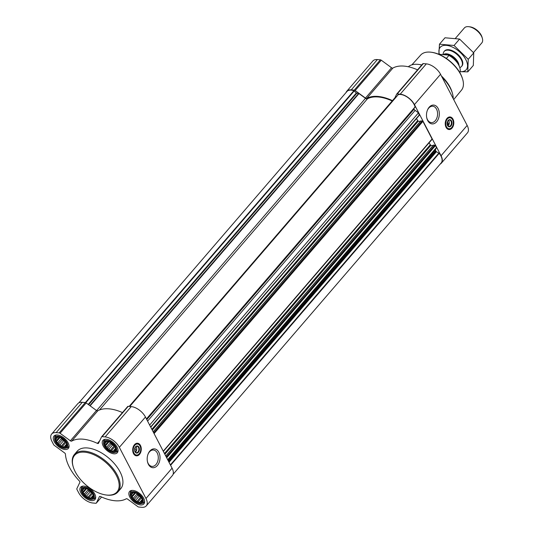 <?xml version="1.0" encoding="UTF-8"?>
<svg xmlns="http://www.w3.org/2000/svg" width="534" height="534" viewBox="0 0 534 534"><rect width="100%" height="100%" fill="white"/><g stroke="black" fill="none" stroke-linecap="round" stroke-linejoin="round"><path stroke-width="0.8" d="M427.28 110.525A8.217 5.56 -85 0 1 432.727 106.226A8.217 5.56 -85 0 1 437.546 114.897A8.217 5.56 -85 0 1 431.285 122.6A8.217 5.56 -85 0 1 427.48 119.669A8.217 5.56 -85 0 1 426.673 117.413M63.946 447.572A6.962 3.731 -139.3 0 0 64.207 439.963A6.962 3.731 -139.3 0 0 55.362 439.188A6.962 3.731 -139.3 0 0 63.946 447.572M64.914 446.364L63.92 447.198L62.658 446.164L61.136 446.304L60.088 444.815L58.386 444.288L57.899 442.673L56.417 441.691L56.671 440.316L55.743 439.208L56.737 438.374L56.557 437.506L58.633 437.039L60.335 437.566L64.167 439.949L66.143 442.546L66.81 445.029L66.256 445.356L65.996 446.731L64.914 446.364L66.63 444.368M90.566 498.709A6.962 3.731 -139.3 0 0 90.827 491.1A6.962 3.731 -139.3 0 0 81.982 490.325A6.962 3.731 -139.3 0 0 90.566 498.709M91.534 497.501L90.54 498.335L89.278 497.301L87.756 497.441L86.708 495.952L85.006 495.425L84.519 493.81L83.037 492.829L83.291 491.454L82.363 490.346L83.357 489.511L83.177 488.643L85.253 488.176L86.955 488.703L90.787 491.086L92.762 493.683L93.43 496.166L92.876 496.493L92.622 497.868L91.534 497.501L93.256 495.505M139.528 503.008A6.962 3.731 -139.3 0 0 139.788 495.398A6.962 3.731 -139.3 0 0 130.943 494.624A6.962 3.731 -139.3 0 0 139.528 503.008M140.495 501.8L139.501 502.634L138.239 501.6L136.717 501.74L135.669 500.251L133.967 499.724L133.48 498.109L131.998 497.127L132.252 495.752L131.324 494.644L132.319 493.81L132.138 492.942L134.214 492.475L135.916 493.002L139.748 495.385L141.724 497.982L142.391 500.465L141.837 500.792L141.583 502.167L140.495 501.8L142.211 499.804M112.908 451.871A6.962 3.731 -139.3 0 0 113.168 444.261A6.962 3.731 -139.3 0 0 104.324 443.487A6.962 3.731 -139.3 0 0 112.908 451.871M113.875 450.663L112.881 451.497L111.619 450.462L110.097 450.603L109.049 449.114L107.347 448.587L106.86 446.971L105.372 445.99L105.632 444.615L104.704 443.507L105.699 442.673L105.518 441.805L107.594 441.338L109.296 441.865L113.128 444.248L115.104 446.845L115.771 449.328L115.217 449.655L114.957 451.03L113.875 450.663L115.591 448.667M135.536 446.938A2.483 1.682 -85 0 1 136.717 448.533A2.483 1.682 -85 0 1 136.544 450.476A2.483 1.682 -85 0 1 136.37 450.85L134.868 447.973M448.073 120.651A2.483 1.682 -85 0 1 449.254 122.246A2.483 1.682 -85 0 1 449.087 124.188A2.483 1.682 -85 0 1 448.907 124.562L447.412 121.685M167.676 459.714L436.505 147.484L435.51 149.56A2.156 1.155 40.7 0 0 435.657 150.688L436.405 151.743L439.208 153.318A11.988 6.428 40.7 0 1 441.177 162.95L173.089 474.319M433.468 145.114L435.497 145.562L436.505 147.484M420.872 120.918L422.908 121.365L432.066 138.96L431.873 139.367M149.64 425.071L418.469 112.841L419.277 115.17M346.039 92.549A12.562 6.735 40.7 0 1 346.74 91.314A12.562 6.735 40.7 0 1 351.252 89.886L354.262 90.153A1.435 0.768 40.7 0 1 355.177 90.54L365.45 98.076A1.435 0.768 40.7 0 0 366.765 98.396A40.21 21.547 40.7 0 1 392.463 100.632M346.74 91.314L372.852 60.989A12.562 6.735 40.7 0 1 377.364 59.568L380.368 59.828A1.435 0.768 40.7 0 1 381.283 60.215L391.555 67.751L365.45 98.076M417.561 69.847A40.21 21.547 40.7 0 0 392.87 68.072A1.435 0.768 40.7 0 1 391.555 67.751M394.906 97.795L396.629 94.178A1.435 0.768 40.7 0 1 396.695 94.084A1.435 0.768 40.7 0 1 397.209 93.924L400.213 94.184A12.562 6.735 40.7 0 1 414.437 104.617L441.057 155.754A12.562 6.735 40.7 0 1 441.371 163.144A12.562 6.735 40.7 0 1 440.25 164.025M396.775 94.011L422.741 63.853A1.435 0.768 40.7 0 1 422.801 63.76A1.435 0.768 40.7 0 1 423.315 63.599L426.326 63.866A12.562 6.735 40.7 0 1 440.543 74.293L467.163 125.437A12.562 6.735 40.7 0 1 467.477 132.826L441.371 163.144M446.044 127.292A6.321 4.279 -85 0 1 445.83 120.41A6.321 4.279 -85 0 1 450.075 116.953A6.321 4.279 -85 0 1 453.787 123.621A6.321 4.279 -85 0 1 448.974 129.542A6.321 4.279 -85 0 1 446.044 127.292M427.701 120.537A9.445 6.395 -85 0 1 426.719 117.667A9.445 6.395 -85 0 1 427.374 110.284A9.445 6.395 -85 0 1 436.892 106.707A9.445 6.395 -85 0 1 437.353 120.831A9.445 6.395 -85 0 1 427.701 120.537M78.872 402.843L346.933 91.508A11.988 6.428 40.7 0 1 353.868 90.72L356.332 93.009L358.988 93.577L365.47 98.329A2.156 1.155 40.7 0 0 367.432 98.81A39.489 21.16 40.7 0 1 392.176 100.966M395.794 96.767L129.181 406.414L395.794 96.767L396.395 96.734M398.124 94.785L398.264 94.618A11.988 6.428 40.7 0 1 408.136 97.709A11.988 6.428 40.7 0 1 415.072 106.947L146.503 419.043L415.038 107.167M413.77 108.636L414.05 109.176A2.156 1.155 40.7 0 0 415.118 110.384L418.469 112.841M416.453 118.621L418.202 121.218L420.378 121.405M429.049 142.818L430.798 145.408L432.967 145.602M51.651 434.042L77.757 403.717A12.562 6.735 40.7 0 1 82.269 402.296L85.28 402.563A1.435 0.768 40.7 0 1 86.188 402.95L96.467 410.486L70.361 440.804L60.082 433.268A1.435 0.768 40.7 0 0 59.167 432.88L56.163 432.62A12.562 6.735 40.7 0 0 51.651 434.042A12.562 6.735 40.7 0 0 51.958 441.431L53.594 444.575A1.435 0.768 40.7 0 0 54.308 445.376L64.581 452.912A1.435 0.768 40.7 0 1 65.442 454.187A40.21 21.547 40.7 0 0 79.433 481.067A1.435 0.768 40.7 0 1 79.886 482.309L76.849 488.677A1.435 0.768 40.7 0 0 76.943 489.431L78.578 492.568A12.562 6.735 40.7 0 0 92.803 503.001L95.813 503.268A1.435 0.768 40.7 0 0 96.327 503.101A1.435 0.768 40.7 0 0 96.387 503.008L99.424 496.64A1.435 0.768 40.7 0 1 99.484 496.547A1.435 0.768 40.7 0 1 100.519 496.533A40.21 21.547 40.7 0 0 126.251 498.796A1.435 0.768 40.7 0 1 127.566 499.11L137.845 506.646A1.435 0.768 40.7 0 0 138.753 507.033L141.764 507.3A12.562 6.735 40.7 0 0 146.276 505.878A12.562 6.735 40.7 0 0 145.969 498.489L119.342 447.345A12.562 6.735 40.7 0 0 105.125 436.919L102.114 436.652A1.435 0.768 40.7 0 0 101.6 436.812A1.435 0.768 40.7 0 0 101.54 436.912L98.503 443.28A1.435 0.768 40.7 0 1 98.443 443.374A1.435 0.768 40.7 0 1 97.408 443.38A40.21 21.547 40.7 0 0 71.669 441.124A1.435 0.768 40.7 0 1 70.361 440.804M122.466 412.582A40.21 21.547 40.7 0 0 97.782 410.8A1.435 0.768 40.7 0 1 96.467 410.486M101.68 436.739L127.646 406.588A1.435 0.768 40.7 0 1 127.706 406.494A1.435 0.768 40.7 0 1 128.22 406.327L131.231 406.594A12.562 6.735 40.7 0 1 145.455 417.027L172.075 468.164A12.562 6.735 40.7 0 1 172.382 475.554L146.276 505.878M133.507 453.58A6.321 4.279 -85 0 1 133.293 446.698A6.321 4.279 -85 0 1 137.538 443.24A6.321 4.279 -85 0 1 141.25 449.908A6.321 4.279 -85 0 1 136.437 455.829A6.321 4.279 -85 0 1 133.507 453.58M148.399 464.333A9.445 6.395 -85 0 1 147.424 461.469A9.445 6.395 -85 0 1 148.072 454.08A9.445 6.395 -85 0 1 157.59 450.509A9.445 6.395 -85 0 1 158.051 464.633A9.445 6.395 -85 0 1 148.399 464.333M140.529 504.937A9.478 5.08 -139.3 0 0 143.933 503.862A9.478 5.08 -139.3 0 0 140.068 493.83A9.478 5.08 -139.3 0 0 129.568 491.494A9.478 5.08 -139.3 0 0 131.344 499.383A9.478 5.08 -139.3 0 0 140.529 504.937M91.574 500.638A9.478 5.08 -139.3 0 0 94.972 499.564A9.478 5.08 -139.3 0 0 91.107 489.531A9.478 5.08 -139.3 0 0 80.607 487.195A9.478 5.08 -139.3 0 0 82.39 495.085A9.478 5.08 -139.3 0 0 91.574 500.638M64.948 449.501A9.478 5.08 -139.3 0 0 68.352 448.426A9.478 5.08 -139.3 0 0 64.487 438.394A9.478 5.08 -139.3 0 0 53.987 436.058A9.478 5.08 -139.3 0 0 55.763 443.948A9.478 5.08 -139.3 0 0 64.948 449.501M113.909 453.8A9.478 5.08 -139.3 0 0 117.313 452.725A9.478 5.08 -139.3 0 0 113.448 442.693A9.478 5.08 -139.3 0 0 102.949 440.356A9.478 5.08 -139.3 0 0 104.724 448.246A9.478 5.08 -139.3 0 0 113.909 453.8M74.426 454.434L77.196 451.217A28.723 15.393 40.7 0 1 87.516 447.966A28.723 15.393 40.7 0 1 115.344 464.787A28.723 15.393 40.7 0 1 120.731 488.697L117.961 491.914A28.723 15.393 -139.3 0 0 106.233 461.509A28.723 15.393 -139.3 0 0 74.426 454.434A28.723 15.393 -139.3 0 0 72.998 466.095L73.185 466.729A28.002 15.005 -139.3 0 0 105.986 494.971A28.002 15.005 -139.3 0 0 106.96 495.078A28.002 15.005 -139.3 0 0 117.166 477.162A28.002 15.005 -139.3 0 0 88.09 452.759A28.002 15.005 -139.3 0 0 73.185 466.729M453.706 99.578L461.469 90.179A26.914 14.425 -139.3 0 0 462.704 79.379L462.517 78.738A26.199 14.038 -139.3 0 0 431.832 52.319L431.178 52.232A26.914 14.425 -139.3 0 0 420.679 55.062L411.901 64.841M462.704 79.379A26.914 14.425 -139.3 0 0 431.178 52.232M453.226 98.663A28.723 15.393 -139.3 0 0 452.452 93.423L452.078 92.128A27.261 14.605 -139.3 0 0 441.431 75.995M421.807 64.914A27.261 14.605 -139.3 0 0 420.151 64.634L418.81 64.454A28.723 15.393 -139.3 0 0 408.33 66.757M452.452 93.423A28.723 15.393 -139.3 0 0 442.085 77.25M421.72 65.021A28.723 15.393 -139.3 0 0 418.81 64.454M449.922 116.946A6.321 4.279 -85 0 1 453.473 123.594A6.321 4.279 -85 0 1 448.814 129.522M447.105 123.047L448.28 125.296A2.483 1.682 -85 0 1 447.646 125.55M448.413 120.357A3.204 2.169 -85 0 1 449.201 121.959A3.204 2.169 -85 0 1 449.227 122.112M449.034 124.315A3.204 2.169 -85 0 1 448.981 124.462A3.204 2.169 -85 0 1 447.926 125.897M448.907 124.562L448.28 125.296M447.392 121.725A3.204 2.169 -85 0 1 449.521 120.03A3.204 2.169 -85 0 1 451.397 123.414A3.204 2.169 -85 0 1 448.961 126.411A3.204 2.169 -85 0 1 447.479 125.27A3.204 2.169 -85 0 1 447.158 124.375M447.545 125.543A3.591 2.43 -85 0 1 447.172 124.455A3.591 2.43 -85 0 1 447.419 121.645A3.591 2.43 -85 0 1 451.043 120.29A3.591 2.43 -85 0 1 451.217 125.657A3.591 2.43 -85 0 1 447.545 125.543M446.477 126.785A5.527 3.745 -85 0 1 446.951 119.496A5.527 3.745 -85 0 1 451.918 118.755A5.527 3.745 -85 0 1 451.096 128.087A5.527 3.745 -85 0 1 446.477 126.785M450.99 128.167A5.747 3.892 -85 0 1 450.883 128.253A5.747 3.892 -85 0 1 448.747 128.948A5.747 3.892 -85 0 1 446.084 126.898A5.747 3.892 -85 0 1 445.897 120.644A5.747 3.892 -85 0 1 449.755 117.5A5.747 3.892 -85 0 1 451.737 118.555A5.747 3.892 -85 0 1 451.824 118.655M448.767 124.883L448.039 124.822L447.105 123.027M105.986 494.971L106.64 495.058A28.723 15.393 -139.3 0 0 107.641 495.172A28.723 15.393 -139.3 0 0 117.961 491.914M147.978 454.327A8.217 5.56 -85 0 1 153.425 450.029A8.217 5.56 -85 0 1 158.244 458.699A8.217 5.56 -85 0 1 151.983 466.396A8.217 5.56 -85 0 1 148.178 463.472A8.217 5.56 -85 0 1 147.371 461.216M137.378 443.233A6.321 4.279 -85 0 1 140.929 449.882A6.321 4.279 -85 0 1 136.277 455.809M135.496 451.117L135.736 451.584A2.483 1.682 -85 0 1 135.102 451.837M135.876 446.644A3.204 2.169 -85 0 1 136.664 448.246A3.204 2.169 -85 0 1 136.691 448.4M136.497 450.603A3.204 2.169 -85 0 1 136.444 450.749A3.204 2.169 -85 0 1 135.389 452.185M136.37 450.85L135.736 451.584M134.855 448.013A3.204 2.169 -85 0 1 136.984 446.317A3.204 2.169 -85 0 1 138.86 449.701A3.204 2.169 -85 0 1 136.424 452.699A3.204 2.169 -85 0 1 134.935 451.557A3.204 2.169 -85 0 1 134.621 450.663M135.009 451.831A3.591 2.43 -85 0 1 134.635 450.743A3.591 2.43 -85 0 1 134.882 447.933A3.591 2.43 -85 0 1 138.5 446.578A3.591 2.43 -85 0 1 138.673 451.944A3.591 2.43 -85 0 1 135.009 451.831M133.941 453.072A5.527 3.745 -85 0 1 134.414 445.783A5.527 3.745 -85 0 1 139.374 445.042A5.527 3.745 -85 0 1 138.56 454.374A5.527 3.745 -85 0 1 133.941 453.072M138.453 454.454A5.747 3.892 -85 0 1 138.346 454.541A5.747 3.892 -85 0 1 136.21 455.235A5.747 3.892 -85 0 1 133.547 453.186A5.747 3.892 -85 0 1 133.353 446.931A5.747 3.892 -85 0 1 137.218 443.787A5.747 3.892 -85 0 1 139.194 444.842A5.747 3.892 -85 0 1 139.287 444.942M135.502 451.11L136.223 451.17M114.677 452.485A7.87 4.219 -139.3 0 0 112.881 443.34A7.87 4.219 -139.3 0 0 103.576 442.933A7.87 4.219 -139.3 0 0 106.613 449.027A7.87 4.219 -139.3 0 0 113.268 452.565A7.87 4.219 -139.3 0 0 114.677 452.485L115.818 452.225A8.617 4.619 -139.3 0 0 117.373 451.337A8.617 4.619 -139.3 0 0 118.001 449.888M105.652 439.255A8.617 4.619 -139.3 0 0 104.317 440.089A8.617 4.619 -139.3 0 0 103.663 441.765L103.576 442.933M141.296 503.629A7.87 4.219 -139.3 0 0 139.507 494.484A7.87 4.219 -139.3 0 0 130.196 494.07A7.87 4.219 -139.3 0 0 133.24 500.164A7.87 4.219 -139.3 0 0 139.888 503.702A7.87 4.219 -139.3 0 0 141.296 503.629L142.438 503.362A8.617 4.619 -139.3 0 0 143.993 502.474A8.617 4.619 -139.3 0 0 144.621 501.026M132.272 490.392A8.617 4.619 -139.3 0 0 130.937 491.227A8.617 4.619 -139.3 0 0 130.289 492.902L130.196 494.07M92.335 499.33A7.87 4.219 -139.3 0 0 90.546 490.185A7.87 4.219 -139.3 0 0 81.235 489.771A7.87 4.219 -139.3 0 0 84.279 495.866A7.87 4.219 -139.3 0 0 90.927 499.403A7.87 4.219 -139.3 0 0 92.335 499.33L93.477 499.063A8.617 4.619 -139.3 0 0 95.032 498.175A8.617 4.619 -139.3 0 0 95.659 496.727M83.317 486.094A8.617 4.619 -139.3 0 0 81.976 486.928A8.617 4.619 -139.3 0 0 81.328 488.603L81.235 489.771M65.715 448.186A7.87 4.219 -139.3 0 0 63.926 439.041A7.87 4.219 -139.3 0 0 54.615 438.634A7.87 4.219 -139.3 0 0 57.652 444.729A7.87 4.219 -139.3 0 0 64.307 448.266A7.87 4.219 -139.3 0 0 65.715 448.186L66.857 447.926A8.617 4.619 -139.3 0 0 68.412 447.038A8.617 4.619 -139.3 0 0 69.04 445.59M56.691 434.956A8.617 4.619 -139.3 0 0 55.356 435.791A8.617 4.619 -139.3 0 0 54.702 437.466L54.615 438.634M115.524 448.426L112.881 451.497M114.943 446.598L111.619 450.462M114.677 446.197L113.949 446.13L110.097 450.603M113.949 446.13L112.681 444.895L109.049 449.114M112.681 444.895L111.199 444.114L107.347 448.587M111.199 444.114L110.491 442.753L106.86 446.971M110.491 442.753L109.69 441.972M109.016 441.765L105.372 445.99M108.289 441.525L105.632 444.615M106.54 441.691L105.699 442.673M115.711 449.081L115.217 449.655M114.376 445.77A5.747 3.077 40.7 0 1 110.218 442.165M142.144 499.57L139.501 502.634M141.563 497.735L138.239 501.6M141.296 497.334L140.569 497.267L136.717 501.74M140.569 497.267L139.301 496.033L135.669 500.251M139.301 496.033L137.819 495.252L133.967 499.724M137.819 495.252L137.111 493.89L133.48 498.109M137.111 493.89L136.31 493.109M135.636 492.902L131.998 497.127M134.908 492.668L132.252 495.752M133.16 492.835L132.319 493.81M142.331 500.218L141.837 500.792M140.996 496.907A5.747 3.077 40.7 0 1 136.838 493.303M93.183 495.272L90.54 498.335M92.602 493.436L89.278 497.301M92.335 493.036L91.608 492.969L87.756 497.441M91.608 492.969L90.339 491.734L86.708 495.952M90.339 491.734L88.858 490.953L85.006 495.425M88.858 490.953L88.15 489.591L84.519 493.81M88.15 489.591L87.349 488.817M86.675 488.603L83.037 492.829M85.947 488.37L83.291 491.454M84.198 488.537L83.357 489.511M93.37 495.919L92.876 496.493M92.035 492.608A5.747 3.077 40.7 0 1 87.876 489.004M66.563 444.128L63.92 447.198M65.982 442.299L62.658 446.164M65.715 441.898L64.988 441.832L61.136 446.304M64.988 441.832L63.72 440.597L60.088 444.815M63.72 440.597L62.238 439.816L58.386 444.288M62.238 439.816L61.53 438.454L57.899 442.673M61.53 438.454L60.729 437.673M60.055 437.466L56.417 441.691M59.327 437.233L56.671 440.316M57.579 437.393L56.737 438.374M66.75 444.782L66.256 445.356M65.415 441.471A5.747 3.077 40.7 0 1 61.256 437.867M461.937 65.996L461.53 66.47A11.488 6.154 -139.3 0 1 460.368 67.344L459.801 67.611A13.957 7.476 -139.3 0 0 459.754 67.451A13.957 7.476 -139.3 0 0 448.58 55.102L438.681 54.228M459.807 72.584A14.358 7.696 -139.3 0 0 459.861 67.811A14.358 7.696 -139.3 0 0 448.94 55.409L448.58 55.102M448.94 55.409L446.344 58.426M473.484 52.579L481.781 42.947A11.488 6.154 -139.3 0 0 482.349 38.288L482.008 37.113A10.166 5.447 -139.3 0 0 470.1 26.86L468.892 26.7A11.488 6.154 -139.3 0 0 464.366 27.955L455.469 38.288M482.349 38.288A11.488 6.154 -139.3 0 0 468.892 26.7M461.53 66.47A11.488 6.154 -139.3 0 0 456.844 54.308A11.488 6.154 -139.3 0 0 444.121 51.478A11.488 6.154 -139.3 0 0 443.427 52.759L442.866 54.595M439.469 44.188L444.989 37.78L459.58 39.062L473.745 52.899L473.324 65.455L467.797 71.863L468.225 59.307L454.06 45.47L439.469 44.188L438.875 54.248M460.101 71.683L467.797 71.863M473.745 52.899L468.225 59.307M459.58 39.062L454.06 45.47M461.723 66.223A11.488 6.154 -139.3 0 0 462.511 61.33A11.488 6.154 -139.3 0 0 461.656 59.241A11.488 6.154 -139.3 0 0 449.054 49.742A11.488 6.154 -139.3 0 0 444.335 51.251M460.114 71.643A17.161 9.198 -139.3 0 0 465.815 59.601A17.161 9.198 -139.3 0 0 447.953 45.584A17.161 9.198 -139.3 0 0 439.382 54.294M166.675 457.785L435.497 145.562M163.237 451.19L432.066 138.96M154.079 433.595L422.908 121.365M150.641 426.993L419.47 114.77M377.364 59.568L351.252 89.886M380.368 59.828L354.262 90.153M381.283 60.215L355.177 90.54M392.87 68.072L366.765 98.396M423.315 63.599L397.209 93.924M426.326 63.866L400.213 94.184M440.543 74.293L414.437 104.617M467.163 125.437L441.057 155.754M90.126 405.833L358.988 93.577M96.614 410.586L365.47 98.329M85.367 402.569L353.868 90.72M85.794 402.709L354.222 90.947M88.203 404.425L356.332 93.009M88.631 404.739L356.812 93.263M89.825 405.613L358.621 93.417M99.518 409.972L367.432 98.81M129.321 406.427L395.994 96.701M129.762 406.467L398.264 94.618M146.45 418.936L415.072 106.947M146.783 419.584L414.05 109.176M147.578 421.112L415.118 110.384M151.856 429.329L417.555 120.737M152.257 430.097L418.202 121.218M153.165 431.839L420.992 120.777M153.679 432.827L422.254 120.891M164.452 453.526L430.15 144.934M164.852 454.294L430.798 145.408M165.76 456.036L433.588 144.974M166.274 457.017L434.85 145.081M167.976 460.288L435.51 149.56M168.39 461.096L435.657 150.688M168.737 461.75L435.998 151.342M169.018 462.297L436.405 151.743M170.373 464.9L438.881 153.044M170.586 465.308L439.208 153.318M96.327 503.101L101.567 497.014L96.387 503.008M82.269 402.296L56.163 432.62M85.28 402.563L59.167 432.88M86.188 402.95L60.082 433.268M97.782 410.8L71.669 441.124M99.745 440.67L97.408 443.38M128.22 406.327L102.114 436.652M131.231 406.594L105.125 436.919M145.455 417.027L119.342 447.345M172.075 468.164L145.969 498.489M449.094 117.033A6.174 4.179 -85 0 1 452.445 119.489M451.751 127.459A6.174 4.179 -85 0 1 448.019 129.288M136.557 443.32A6.174 4.179 -85 0 1 139.908 445.777M139.207 453.746A6.174 4.179 -85 0 1 135.482 455.582M459.02 65.522A10.046 5.38 -139.3 0 0 452.632 56.25A10.046 5.38 -139.3 0 0 443.34 54.642M458.633 64.754A9.979 5.347 -139.3 0 0 452.164 56.35A9.979 5.347 -139.3 0 0 443.547 54.655M422.801 63.76L396.695 94.084M129.722 406.461L398.164 94.678M150.755 427.213L419.484 115.104M153.138 431.786L420.885 120.811M163.351 451.41L432.079 139.301M165.734 455.983L433.481 145.008M127.706 406.494L101.6 436.812M449.755 117.5L448.253 117.367M448.747 128.948L447.245 128.814M137.218 443.787L135.716 443.654M136.21 455.235L134.708 455.101M104.984 439.315L104.317 440.089M118.041 450.556L117.373 451.337M131.604 490.452L130.937 491.227M144.661 501.693L143.993 502.474M82.643 486.154L81.976 486.928M95.699 497.394L95.032 498.175M56.023 435.016L55.356 435.791M69.08 446.257L68.412 447.038M459.754 67.451L459.861 67.811M444.528 51.004L444.121 51.478"/></g></svg>
